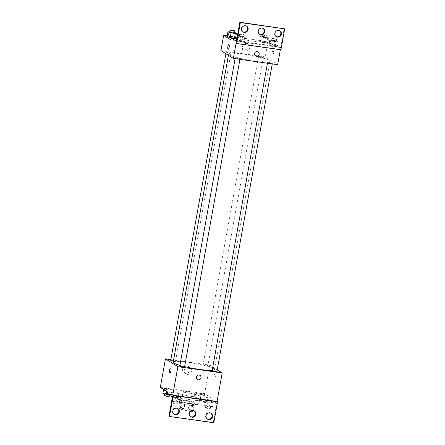 <?xml version="1.0" encoding="UTF-8"?>
<svg xmlns="http://www.w3.org/2000/svg" width="445" height="445" viewBox="0 0 445 445"><rect width="100%" height="100%" fill="white"/><g stroke="black" fill="none" stroke-linecap="round" stroke-linejoin="round"><path stroke-width="0.33" stroke-dasharray="2.23 1.67" d="M183.49 391.761A5.846 0.718 10.2 0 0 189.754 393.397A5.846 0.718 10.2 0 0 194.782 393.58A5.846 0.718 10.2 0 0 189.158 391.839A5.846 0.718 10.2 0 0 183.279 391.511A5.846 0.718 10.2 0 0 183.49 391.761M180.409 408.888A5.846 0.718 10.2 0 0 186.672 410.524A5.846 0.718 10.2 0 0 191.7 410.707A5.846 0.718 10.2 0 0 186.077 408.966A5.846 0.718 10.2 0 0 180.197 408.638A5.846 0.718 10.2 0 0 180.409 408.888M191.606 410.78L192.546 405.573A7.543 0.923 10.2 0 0 194.065 405.495L191.89 404.127A7.543 0.923 10.2 0 0 189.181 403.454L181.404 402.352L180.381 408.065L188.152 409.166A7.543 0.923 10.2 0 1 190.861 409.834L193.041 411.208M190.872 411.186L183.746 410.179A7.543 0.923 10.2 0 1 181.037 409.506L178.857 408.137A7.543 0.923 10.2 0 1 180.381 408.065M192.546 405.573L184.77 404.472L183.746 410.179M181.037 409.506L182.066 403.799L179.886 402.43L178.857 408.137M182.066 403.799A7.543 0.923 10.2 0 0 184.77 404.472M181.404 402.352A7.543 0.923 10.2 0 0 179.886 402.43M189.047 405.267A7.793 0.957 -169.8 0 1 179.307 402.58A7.793 0.957 -169.8 0 1 187.145 403.02A7.793 0.957 -169.8 0 1 194.643 405.345A7.793 0.957 -169.8 0 1 189.047 405.267M189.392 403.359A7.793 0.957 10.2 0 0 194.988 403.437A7.793 0.957 10.2 0 0 187.49 401.117A7.793 0.957 10.2 0 0 179.647 400.678A7.793 0.957 10.2 0 0 179.93 401.012A7.793 0.957 10.2 0 0 189.392 403.359M189.181 403.454L188.152 409.166M194.065 405.495L193.158 410.557M191.89 404.127L190.861 409.834M176.237 400.489A11.687 1.435 10.2 0 0 188.758 403.76A11.687 1.435 10.2 0 0 198.82 404.132A11.687 1.435 10.2 0 0 187.573 400.65A11.687 1.435 10.2 0 0 175.814 399.988A11.687 1.435 10.2 0 0 176.237 400.489M177.611 392.879A11.687 1.435 10.2 0 0 190.132 396.15A11.687 1.435 10.2 0 0 200.194 396.517A11.687 1.435 10.2 0 0 188.941 393.035A11.687 1.435 10.2 0 0 177.182 392.379A11.687 1.435 10.2 0 0 177.611 392.879M167.565 391.962L178.807 393.552A12.154 1.491 -169.8 0 0 191.917 396.478A12.154 1.491 -169.8 0 0 200.639 396.645L211.881 398.236L211.542 400.138L216.721 403.398L213.294 422.422L213.811 422.75M160.311 387.406L204.633 393.68L211.881 398.236M163.71 388.702L164.806 388.351L169.072 388.958L172.237 389.909L171.141 390.259L166.881 389.653L163.71 388.702L164.806 388.351L169.072 388.958L172.237 389.909L171.141 390.259L166.881 389.653L163.71 388.702L163.576 389.453M196.061 393.285L197.157 392.935L201.424 393.541L204.589 394.493L203.493 394.843L199.232 394.237L196.061 393.285L197.157 392.935L201.424 393.541L204.589 394.493L203.493 394.843L199.232 394.237L196.061 393.285L195.205 398.041L196.301 397.691L200.567 398.297L203.738 399.248L202.636 399.599L198.375 398.993L195.205 398.041M173.389 361.112A2.436 0.3 10.2 0 0 175.508 361.195A2.436 0.3 10.2 0 0 173.161 360.467A2.436 0.3 10.2 0 0 170.713 360.333M184.58 366.897A2.436 0.3 10.2 0 0 182.239 366.174A2.436 0.3 10.2 0 0 179.786 366.035M170.841 359.627L209.767 365.139L217.232 369.828M216.932 371.48A2.436 0.3 10.2 0 0 214.59 370.752A2.436 0.3 10.2 0 0 212.137 370.618M203.154 365.017A2.436 0.3 10.2 0 0 205.762 365.701A2.436 0.3 10.2 0 0 207.86 365.773A2.436 0.3 10.2 0 0 205.518 365.05A2.436 0.3 10.2 0 0 203.065 364.911A2.436 0.3 10.2 0 0 203.154 365.017M212.187 370.351A20.96 2.57 10.2 0 0 214.457 369.617A20.96 2.57 10.2 0 0 213.695 368.721A20.96 2.57 10.2 0 0 191.239 362.853A20.96 2.57 10.2 0 0 173.194 362.191M179.908 365.367A20.96 2.57 10.2 0 0 184.631 366.613M189.87 370.123A3.833 3.638 122.1 0 0 183.162 367.676A3.833 3.638 122.1 0 0 184.202 372.854A3.833 3.638 122.1 0 0 189.87 370.123M209.767 365.139L204.633 393.68M213.967 376.248A2.436 0.706 -81.9 0 0 214.273 379.068A2.436 0.706 -81.9 0 0 215.308 376.754A2.436 0.706 -81.9 0 0 214.952 374.245A2.436 0.706 -81.9 0 0 213.967 376.248A2.436 0.706 98.1 0 1 214.952 374.245A2.436 0.706 98.1 0 1 215.308 376.754A2.436 0.706 98.1 0 1 214.268 379.068A2.436 0.706 98.1 0 1 213.962 376.248M191.506 371.152A3.833 3.638 -57.9 0 1 185.838 373.883A3.833 3.638 -57.9 0 1 184.797 368.705A3.833 3.638 -57.9 0 1 191.506 371.152M199.966 375.363L199.966 375.363A2.436 2.314 122.1 0 0 196.49 376.626A2.436 2.314 122.1 0 0 197.374 379.485L197.374 379.485M169.951 372.788L169.957 372.788A2.436 0.706 -81.9 0 0 170.941 370.785A2.436 0.706 -81.9 0 0 170.635 367.965L170.635 367.965M178.807 393.552L178.467 395.455A12.154 1.491 10.2 0 0 191.578 398.381A12.154 1.491 10.2 0 0 200.294 398.548L211.542 400.138M167.22 393.864L178.467 395.455M168.978 416.147L213.294 422.422M200.639 396.645L200.294 398.548M205.89 400.539L210.157 401.145L213.322 402.096L212.226 402.447L207.96 401.841L204.795 400.889L205.89 400.539L210.157 401.145L213.322 402.096L212.226 402.447L207.96 401.841L204.795 400.889L205.89 400.539L205.034 405.3L209.3 405.901L212.465 406.852L211.369 407.203L207.103 406.602L203.938 405.645L205.034 405.3M173.539 395.961L177.8 396.562L180.97 397.513L179.875 397.863L175.608 397.263L172.443 396.306L173.539 395.961L177.8 396.562L180.97 397.513L179.875 397.863L175.608 397.263L172.443 396.306L173.539 395.961L172.682 400.717L176.949 401.318L180.114 402.274L179.018 402.619L174.752 402.019L171.687 401.095M172.399 397.118L216.721 403.398M177.611 408.516A3.41 3.237 122.1 0 0 172.805 409.5A3.41 3.237 122.1 0 0 173.995 414.262M210.847 413.221A3.41 3.237 122.1 0 0 206.041 414.212A3.41 3.237 122.1 0 0 207.237 418.968M194.226 410.868A3.41 3.237 122.1 0 0 189.425 411.853A3.41 3.237 122.1 0 0 190.616 416.615M229.42 54.824A20.96 2.57 10.2 0 0 251.876 60.687A20.96 2.57 10.2 0 0 269.92 61.349A20.96 2.57 10.2 0 0 249.745 55.108A20.96 2.57 10.2 0 0 228.658 53.923A20.96 2.57 10.2 0 0 229.42 54.824M226.266 52.165A2.436 0.3 -169.8 0 1 226.182 52.065A2.436 0.3 -169.8 0 1 228.274 52.143A2.436 0.3 -169.8 0 1 230.883 52.822A2.436 0.3 -169.8 0 1 230.972 52.927A2.436 0.3 -169.8 0 1 228.875 52.849A2.436 0.3 -169.8 0 1 226.266 52.165M267.695 62.45A2.436 0.3 10.2 0 0 270.304 63.134A2.436 0.3 10.2 0 0 272.401 63.212A2.436 0.3 10.2 0 0 270.054 62.484A2.436 0.3 10.2 0 0 267.606 62.35A2.436 0.3 10.2 0 0 267.695 62.45M235.344 57.872A2.436 0.3 10.2 0 0 237.953 58.551A2.436 0.3 10.2 0 0 240.044 58.629A2.436 0.3 10.2 0 0 237.702 57.906A2.436 0.3 10.2 0 0 235.255 57.767A2.436 0.3 10.2 0 0 235.344 57.872M258.623 56.749A2.436 0.3 10.2 0 0 261.232 57.433A2.436 0.3 10.2 0 0 263.323 57.505A2.436 0.3 10.2 0 0 260.981 56.782A2.436 0.3 10.2 0 0 258.534 56.643A2.436 0.3 10.2 0 0 258.623 56.749M220.915 50.591L265.231 56.871L277.663 64.681M280.923 49.784L280.356 49.706M280.4 49.456L236.084 43.182M267.935 42.459L264.764 41.502L260.497 40.901L259.402 41.252L262.572 42.203L266.833 42.809L267.935 42.459L266.833 42.809L262.572 42.203L259.402 41.252L260.497 40.901L264.764 41.502L267.935 42.459L268.786 37.703L267.69 38.048L263.429 37.447L260.258 36.49L261.354 36.145L265.62 36.746L268.786 37.703M228.146 36.318L227.05 36.668L228.146 36.318L232.412 36.924L228.146 36.318L229.003 31.562M235.577 37.875L232.412 36.924L235.577 37.875M237.046 37.263L267.973 41.646L275.221 46.202L230.905 39.928M227.195 35.873L235.722 37.08M248.076 46.636A3.833 3.638 122.1 0 0 241.362 44.183A3.833 3.638 122.1 0 0 242.408 49.362A3.833 3.638 122.1 0 0 248.076 46.636M267.973 41.646L265.231 56.871M272.173 52.755A2.436 0.706 -81.9 0 0 272.479 55.575A2.436 0.706 -81.9 0 0 273.514 53.261A2.436 0.706 -81.9 0 0 273.158 50.752A2.436 0.706 -81.9 0 0 272.173 52.755A2.436 0.706 98.1 0 1 273.158 50.752A2.436 0.706 98.1 0 1 273.514 53.261A2.436 0.706 98.1 0 1 272.474 55.575A2.436 0.706 98.1 0 1 272.168 52.755M275.221 46.202L275.566 44.3L280.745 47.554L284.166 28.525M228.157 49.3L228.157 49.3A2.436 0.706 -81.9 0 0 229.147 47.292A2.436 0.706 -81.9 0 0 228.841 44.478L228.841 44.478M249.712 47.66A3.833 3.638 -57.9 0 1 244.044 50.391A3.833 3.638 -57.9 0 1 243.003 45.212A3.833 3.638 -57.9 0 1 249.712 47.66M258.172 51.87L258.167 51.87A2.436 2.314 122.1 0 0 254.696 53.139A2.436 2.314 122.1 0 0 255.58 55.992L255.58 55.992M275.566 44.3L236.768 38.804M239.633 41.418L243.899 42.025L244.995 41.674L241.83 40.723L237.563 40.117L236.467 40.467L237.563 40.117L241.83 40.723L244.995 41.674L243.899 42.025L236.568 40.495L239.633 41.418L240.489 36.662L237.424 35.739M271.99 46.002L276.25 46.608L277.346 46.258L274.181 45.307L269.915 44.7L268.819 45.051L271.99 46.002L268.819 45.051L269.915 44.7L274.181 45.307L277.346 46.258L276.25 46.608L271.99 46.002L272.841 41.246L269.676 40.295L270.771 39.944L275.038 40.545L278.203 41.502L277.107 41.847L272.841 41.246M280.745 47.554L236.429 41.279M263.045 28.385A3.41 3.237 122.1 0 0 258.245 29.376A3.41 3.237 122.1 0 0 259.435 34.132M279.666 30.738A3.41 3.237 122.1 0 0 274.37 32.991A3.41 3.237 122.1 0 0 276.056 36.484M246.43 26.032A3.41 3.237 122.1 0 0 241.129 28.285A3.41 3.237 122.1 0 0 242.814 31.779M229.848 31.678L234.632 32.574M234.571 32.947A2.436 0.3 10.2 0 0 232.223 32.218A2.436 0.3 10.2 0 0 229.776 32.084M233.269 32.168L232.412 36.924M262.216 36.768A2.436 0.3 10.2 0 0 264.825 37.452A2.436 0.3 10.2 0 0 266.922 37.53A2.436 0.3 10.2 0 0 264.575 36.801A2.436 0.3 10.2 0 0 262.127 36.662A2.436 0.3 10.2 0 0 262.216 36.768M267.69 38.048L266.833 42.809M263.429 37.447L262.572 42.203M260.258 36.49L259.402 41.252M261.354 36.145L260.497 40.901M265.62 36.746L264.764 41.502M262.556 34.866A2.436 0.3 10.2 0 0 265.164 35.55A2.436 0.3 10.2 0 0 267.261 35.622A2.436 0.3 10.2 0 0 264.92 34.899A2.436 0.3 10.2 0 0 262.467 34.76A2.436 0.3 10.2 0 0 262.556 34.866M237.435 35.672L238.42 35.361L242.686 35.967L245.851 36.918L244.756 37.269L240.489 36.662M239.282 35.989A2.436 0.3 10.2 0 0 241.885 36.668A2.436 0.3 10.2 0 0 243.982 36.746A2.436 0.3 10.2 0 0 241.641 36.023A2.436 0.3 10.2 0 0 239.193 35.884A2.436 0.3 10.2 0 0 239.282 35.989M245.851 36.918L244.995 41.674M244.756 37.269L243.899 42.025M238.42 35.361L237.563 40.117M242.686 35.967L241.83 40.723M239.621 34.087A2.436 0.3 10.2 0 0 242.23 34.766A2.436 0.3 10.2 0 0 244.327 34.843A2.436 0.3 10.2 0 0 241.985 34.115A2.436 0.3 10.2 0 0 239.532 33.981A2.436 0.3 10.2 0 0 239.621 34.087M271.634 40.567A2.436 0.3 10.2 0 0 274.242 41.252A2.436 0.3 10.2 0 0 276.334 41.329A2.436 0.3 10.2 0 0 273.992 40.601A2.436 0.3 10.2 0 0 271.545 40.467A2.436 0.3 10.2 0 0 271.634 40.567M278.203 41.502L277.346 46.258M277.107 41.847L276.25 46.608M269.676 40.295L268.819 45.051M270.771 39.944L269.915 44.7M275.038 40.545L274.181 45.307M271.973 38.665A2.436 0.3 10.2 0 0 274.582 39.349A2.436 0.3 10.2 0 0 276.679 39.427A2.436 0.3 10.2 0 0 274.337 38.698A2.436 0.3 10.2 0 0 271.884 38.565A2.436 0.3 10.2 0 0 271.973 38.665M162.853 393.458L163.949 393.107L168.216 393.714L171.381 394.665L170.285 395.015L168.7 394.793M164.811 393.736A2.436 0.3 10.2 0 0 167.42 394.415A2.436 0.3 10.2 0 0 169.517 394.493A2.436 0.3 10.2 0 0 167.17 393.769A2.436 0.3 10.2 0 0 164.722 393.63A2.436 0.3 10.2 0 0 164.811 393.736M172.237 389.909L171.381 394.665M171.141 390.259L170.285 395.015M166.881 389.653L166.575 391.339M164.806 388.351L163.949 393.107M169.072 388.958L168.216 393.714M169.172 396.395A2.436 0.3 10.2 0 0 166.831 395.672A2.436 0.3 10.2 0 0 164.377 395.533M197.163 398.32A2.436 0.3 10.2 0 0 199.772 398.998A2.436 0.3 10.2 0 0 201.869 399.076A2.436 0.3 10.2 0 0 199.521 398.353A2.436 0.3 10.2 0 0 197.074 398.214A2.436 0.3 10.2 0 0 197.163 398.32M204.589 394.493L203.738 399.248M203.493 394.843L202.636 399.599M199.232 394.237L198.375 398.993M197.157 392.935L196.301 397.691M201.424 393.541L200.567 398.297M196.818 400.222A2.436 0.3 10.2 0 0 199.427 400.901A2.436 0.3 10.2 0 0 201.524 400.978A2.436 0.3 10.2 0 0 199.182 400.255A2.436 0.3 10.2 0 0 196.729 400.116A2.436 0.3 10.2 0 0 196.818 400.222M171.586 401.067L172.682 400.717M173.544 401.34A2.436 0.3 10.2 0 0 176.148 402.024A2.436 0.3 10.2 0 0 178.245 402.102A2.436 0.3 10.2 0 0 175.903 401.373A2.436 0.3 10.2 0 0 173.455 401.24A2.436 0.3 10.2 0 0 173.544 401.34M180.97 397.513L180.114 402.274M179.875 397.863L179.018 402.619M175.608 397.263L174.752 402.019M172.443 396.306L172.304 397.057M177.8 396.562L176.949 401.318M173.2 403.242A2.436 0.3 10.2 0 0 175.808 403.926A2.436 0.3 10.2 0 0 177.905 404.004A2.436 0.3 10.2 0 0 175.558 403.276A2.436 0.3 10.2 0 0 173.111 403.142A2.436 0.3 10.2 0 0 173.2 403.242M205.896 405.923A2.436 0.3 10.2 0 0 208.505 406.608A2.436 0.3 10.2 0 0 210.596 406.68A2.436 0.3 10.2 0 0 208.254 405.957A2.436 0.3 10.2 0 0 205.807 405.818A2.436 0.3 10.2 0 0 205.896 405.923M213.322 402.096L212.465 406.852M212.226 402.447L211.369 407.203M207.96 401.841L207.103 406.602M204.795 400.889L203.938 405.645M210.157 401.145L209.3 405.901M205.551 407.826A2.436 0.3 10.2 0 0 208.16 408.51A2.436 0.3 10.2 0 0 210.257 408.582A2.436 0.3 10.2 0 0 207.915 407.859A2.436 0.3 10.2 0 0 205.462 407.72A2.436 0.3 10.2 0 0 205.551 407.826M191.7 410.707L194.782 393.58M180.197 408.638L183.279 391.511M179.647 400.678L179.307 402.58M194.988 403.437L194.643 405.345M177.182 392.379L175.814 399.988M200.194 396.517L198.82 404.132M184.202 372.854L185.838 373.883M188.28 366.368L189.915 367.398M190.349 416.464L190.866 416.787M193.976 410.691L194.493 411.019M206.97 418.817L207.487 419.146M210.596 413.043L211.114 413.372M173.728 414.111L174.245 414.434M177.36 408.338L177.878 408.66M228.658 53.923L228.413 55.302M269.92 61.349L214.457 369.617M175.508 361.195L230.972 52.927M225.882 53.717L226.182 52.065M267.606 62.35L267.445 63.235M272.401 63.212L272.273 63.919M235.255 57.767L235.094 58.651M240.044 58.629L239.922 59.335M258.534 56.643L203.065 364.911M263.323 57.505L207.86 365.773M242.408 49.362L244.044 50.391M246.48 42.876L248.121 43.905M242.547 31.628L243.065 31.957M246.18 25.854L246.697 26.183M275.789 36.34L276.306 36.662M279.416 30.566L279.933 30.889M259.168 33.981L259.685 34.309M262.795 28.213L263.312 28.536M262.467 34.76L262.127 36.662M267.261 35.622L266.922 37.53M239.532 33.981L239.193 35.884M244.327 34.843L243.982 36.746M271.884 38.565L271.545 40.467M276.679 39.427L276.334 41.329M164.722 393.63L164.656 394.003M169.517 394.493L169.384 395.221M197.074 398.214L196.729 400.116M201.869 399.076L201.524 400.978M173.455 401.24L173.111 403.142M178.245 402.102L177.905 404.004M205.807 405.818L205.462 407.72M210.596 406.68L210.257 408.582"/><path stroke-width="0.67" d="M191.606 410.78L191.517 411.28A7.543 0.923 10.2 0 0 193.041 411.208L193.158 410.557M191.517 411.28L190.872 411.186M217.232 369.828L222.2 372.949L177.878 366.674L172.743 395.216L173.261 395.544L169.495 416.476L168.978 416.147L172.399 397.118L167.22 393.864L167.565 391.962L160.311 387.406L165.451 358.859L170.841 359.627M170.941 370.785A2.436 0.706 98.1 0 1 169.951 372.788A2.436 0.706 98.1 0 1 169.595 370.279A2.436 0.706 98.1 0 1 170.635 367.965A2.436 0.706 98.1 0 1 170.941 370.785M177.878 366.674L165.451 358.859M225.882 53.717L170.713 360.333A2.436 0.3 10.2 0 0 170.802 360.433A2.436 0.3 10.2 0 0 173.389 361.112M235.094 58.651L179.786 366.035A2.436 0.3 10.2 0 0 179.875 366.14A2.436 0.3 10.2 0 0 182.483 366.819A2.436 0.3 10.2 0 0 184.58 366.897L239.922 59.335M267.445 63.235L212.137 370.618A2.436 0.3 10.2 0 0 212.226 370.718A2.436 0.3 10.2 0 0 214.835 371.403A2.436 0.3 10.2 0 0 216.932 371.48L272.273 63.919M228.413 55.302L173.194 362.191A20.96 2.57 10.2 0 0 173.956 363.092A20.96 2.57 10.2 0 0 179.908 365.367M184.631 366.613A20.96 2.57 10.2 0 0 212.187 370.351M199.099 375.046A2.436 2.314 -57.9 0 1 200.628 378.651A2.436 2.314 -57.9 0 1 196.49 376.626A2.436 2.314 -57.9 0 1 199.099 375.046M222.2 372.949L217.06 401.49L172.743 395.216M169.495 416.476L213.811 422.75L217.577 401.818L217.06 401.49M197.374 379.485A2.436 2.314 122.1 0 0 200.628 378.651A2.436 2.314 122.1 0 0 199.966 375.363M170.635 367.965A2.436 0.706 -81.9 0 0 169.601 370.279A2.436 0.706 -81.9 0 0 169.957 372.788M173.261 395.544L217.577 401.818M179.296 412.009A3.41 3.237 122.1 0 0 173.322 409.828A3.41 3.237 122.1 0 0 174.245 414.434A3.41 3.237 122.1 0 0 179.296 412.009M212.532 416.715A3.41 3.237 122.1 0 0 206.558 414.534A3.41 3.237 122.1 0 0 207.487 419.146A3.41 3.237 122.1 0 0 212.532 416.715M195.911 414.362A3.41 3.237 122.1 0 0 189.943 412.181A3.41 3.237 122.1 0 0 190.866 416.787A3.41 3.237 122.1 0 0 195.911 414.362M173.995 414.262A3.41 3.237 122.1 0 0 177.611 408.516M207.237 418.968A3.41 3.237 122.1 0 0 210.847 413.221M190.616 416.615A3.41 3.237 122.1 0 0 194.226 410.868M280.356 49.706L277.663 64.681L233.347 58.406L220.915 50.591L223.657 35.372L227.195 35.873M257.299 51.553A2.436 2.314 -57.9 0 1 258.829 55.163A2.436 2.314 -57.9 0 1 254.696 53.139A2.436 2.314 -57.9 0 1 257.299 51.553M223.657 35.372L230.905 39.928L231.25 38.025L236.429 41.279L239.849 22.25L240.367 22.578L236.601 43.51L236.084 43.182L233.347 58.406M229.147 47.292A2.436 0.706 98.1 0 1 228.157 49.3A2.436 0.706 98.1 0 1 227.801 46.786A2.436 0.706 98.1 0 1 228.841 44.478A2.436 0.706 98.1 0 1 229.147 47.292M227.05 36.668L230.221 37.619L234.482 38.226L235.577 37.875L234.482 38.226L230.221 37.619L227.05 36.668L227.907 31.912L229.848 31.678M235.722 37.08L237.046 37.263M239.849 22.25L284.689 28.853L280.923 49.784L236.601 43.51M228.841 44.478A2.436 0.706 -81.9 0 0 227.807 46.786A2.436 0.706 -81.9 0 0 228.157 49.3M255.58 55.992A2.436 2.314 122.1 0 0 258.829 55.163A2.436 2.314 122.1 0 0 258.167 51.87M284.689 28.853L240.367 22.578M264.731 31.879A3.41 3.237 122.1 0 0 258.762 29.698A3.41 3.237 122.1 0 0 259.685 34.309A3.41 3.237 122.1 0 0 264.731 31.879M274.888 33.319A3.41 3.237 122.1 0 0 280.862 35.5A3.41 3.237 122.1 0 0 279.933 30.889A3.41 3.237 122.1 0 0 274.888 33.319M241.652 28.613A3.41 3.237 122.1 0 0 247.62 30.788A3.41 3.237 122.1 0 0 246.697 26.183A3.41 3.237 122.1 0 0 241.652 28.613M236.768 38.804L231.25 38.025M236.467 40.467L237.435 35.672M259.435 34.132A3.41 3.237 122.1 0 0 263.045 28.385M276.056 36.484A3.41 3.237 122.1 0 0 279.666 30.738M242.814 31.779A3.41 3.237 122.1 0 0 246.43 26.032M234.632 32.574L236.434 33.119L235.338 33.47L231.077 32.863L227.907 31.912M230.115 30.182L229.776 32.084A2.436 0.3 10.2 0 0 229.865 32.185A2.436 0.3 10.2 0 0 232.474 32.869A2.436 0.3 10.2 0 0 234.571 32.947L234.91 31.044A2.436 0.3 10.2 0 0 232.568 30.316A2.436 0.3 10.2 0 0 230.115 30.182A2.436 0.3 10.2 0 0 230.204 30.282A2.436 0.3 10.2 0 0 232.813 30.966A2.436 0.3 10.2 0 0 234.91 31.044M236.434 33.119L235.577 37.875M235.338 33.47L234.482 38.226M231.077 32.863L230.221 37.619M168.7 394.793L162.853 393.458L163.576 389.453M166.575 391.339L166.024 394.415M164.656 394.003L164.377 395.533A2.436 0.3 10.2 0 0 164.466 395.638A2.436 0.3 10.2 0 0 167.075 396.323A2.436 0.3 10.2 0 0 169.172 396.395L169.384 395.221M171.687 401.095L172.304 397.057"/></g></svg>
